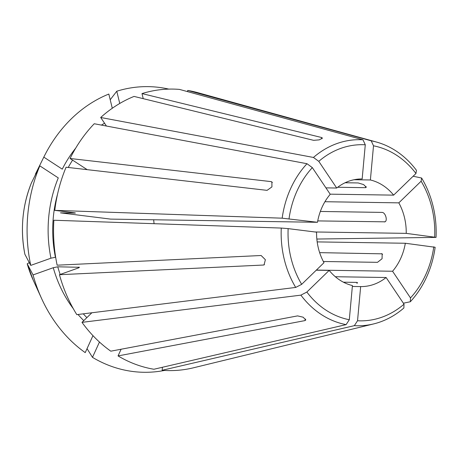 <?xml version="1.0" encoding="UTF-8"?>
<svg xmlns="http://www.w3.org/2000/svg" width="459" height="459" viewBox="0 0 459 459"><rect width="100%" height="100%" fill="white"/><g stroke="black" fill="none" stroke-linecap="round" stroke-linejoin="round"><path stroke-width="0.69" d="M316.251 270.202L329.178 270.403L306.859 292.05L300.88 295.143L81.995 322.356A140.77 117.252 90.9 0 0 110.797 351.181L297.598 315.89L303.175 317.215L305.797 320.003L304.856 320.623L118.055 355.914L121.096 349.236M343.418 282.193L356.792 282.4L357.584 282.721M345.088 182.751L358.181 182.952L363.626 184.581L366.282 187.295L365.439 187.685L366.024 186.4M335.334 276.731L386.117 277.511L404.023 304.185L403.868 308A93.057 77.508 90.9 0 1 373.655 323.916L193.486 367.791A140.77 117.252 90.9 0 1 162.142 370.275L162.417 367.28M316.383 270.076L392.571 271.246L410.484 297.92L410.329 301.741L403.369 303.204M54.77 210.36A140.77 117.252 90.9 0 1 66.079 167.225L267.081 190.353L271.917 186.916L271.906 181.942L271.062 181.615L70.061 158.493A140.77 117.252 90.9 0 1 94.238 123.746L306.991 163.714L312.332 167.621L330.239 194.289A53.823 44.833 90.9 0 0 317.485 222.288L282.17 218.18L54.77 210.36L73.979 212.758C75.494 212.959 75.798 213.062 74.892 213.068L60.462 212.85L110.613 219.109L317.485 222.288M106.436 126.041L100.693 117.487A140.77 117.252 90.9 0 1 134.051 96.419L313.623 140.334L319.298 139.863L322.419 138.079L321.57 137.499L141.997 93.584L143.231 98.662M75.706 148.137A117.584 97.939 90.9 0 0 62.263 169.159L43.806 157.121A142.841 118.973 90.9 0 1 108.829 94.055L112.283 108.261M329.178 270.403A53.823 44.833 90.9 0 0 336.304 277.534A53.823 44.833 90.9 0 0 352.426 285.561L349.31 319.728L346.109 324.633L153.914 369.248A140.77 117.252 90.9 0 1 118.055 355.914M352.346 286.462L360.654 286.588L357.538 320.755L354.337 325.661L162.142 370.275M141.997 93.584A140.77 117.252 90.9 0 1 179.463 89.402L362.983 139.794L365.278 144.786L362.157 178.953A53.823 44.833 90.9 0 0 336.699 188.029L325.924 187.863M92.965 335.644L85.225 352.621A142.841 118.973 90.9 0 1 41.603 298.545A142.841 118.973 90.9 0 1 33.054 274.924A337429.352 55528.977 166.3 0 1 27.201 263.805L33.186 280.082L41.603 298.545M99.465 342.035L92.483 357.354A337429.352 165330.039 123.1 0 1 87.044 348.628M337.692 187.261L365.439 187.685M301.678 284.339A88.088 73.371 90.9 0 1 288.137 228.622L316.578 232.174A53.823 44.833 90.9 0 0 323.997 262.686L301.678 284.339L295.699 287.432L76.814 314.639A140.77 117.252 90.9 0 1 59.452 274.712L78.013 268.096C79.464 267.534 79.74 267.207 78.828 267.127A114.274 95.179 90.9 0 0 78.982 267.672M81.995 322.356L91.875 312.768M324.938 201.719L398.819 202.855L421.132 181.202L421.62 178.023L413.123 176.239M59.452 274.712L263.449 265.032L264.057 264.895L265.371 259.702L261.137 255.508L57.14 265.187A140.77 117.252 90.9 0 1 53.864 220.24L281.269 228.066A93.057 77.508 90.9 0 0 295.699 287.432M57.57 194.054A114.274 95.179 90.9 0 0 55.436 257.275L55.671 257.281M55.436 257.275L50.955 258.193L30.742 265.4A337429.352 55528.977 166.3 0 1 24.884 254.28L24.878 254.252C20.15 229.643 22.319 205.89 31.384 182.992L31.396 182.969A105.788 88.117 90.9 0 0 24.884 254.28M33.186 280.082A105.788 88.117 90.9 0 1 27.201 263.805L29.284 262.64M79.361 267.293L57.754 266.799L53.267 267.717L33.054 274.924M320.342 211.456L382.031 212.402C385.755 212.385 388.073 221.909 384.349 221.927L385.204 221.622M317.737 220.905L384.86 221.829M314.926 231.967L406.232 233.367A53.823 44.833 90.9 0 0 398.819 202.855M316.853 239.041L436.05 237.389L406.232 233.367M317.18 241.899L405.331 243.253L435.149 247.275A93.057 77.508 90.9 0 1 410.329 301.741M75.414 213.028L74.892 213.068A114.274 95.179 90.9 0 1 74.915 212.89M70.061 158.493L87.009 169.537M43.806 157.121A337429.346 86800.211 -155.5 0 0 35.377 174.231M50.955 258.193A117.584 97.939 90.9 0 1 58.282 177.897L39.824 165.86A337429.352 86800.211 -155.5 0 0 31.396 182.969M319.648 252.645L382.181 253.838L382.066 258.733L377.476 262.33L323.36 261.498M288.137 228.622L281.269 228.066M434.679 236.919A88.088 73.371 90.9 0 0 421.132 181.202M306.859 292.05A88.088 73.371 90.9 0 0 349.31 319.728M300.88 295.143A93.057 77.508 90.9 0 0 346.109 324.633M187.576 91.634L187.691 90.429L371.211 140.821L373.506 145.813L370.384 179.98A53.823 44.833 90.9 0 1 393.638 195.138L415.957 173.491A88.088 73.371 90.9 0 0 373.506 145.813M415.957 173.491L416.439 170.312A93.057 77.508 90.9 0 0 376.449 142.043L197.714 92.655A140.77 117.252 90.9 0 0 187.691 90.429M357.538 320.755A88.088 73.371 90.9 0 0 404.023 304.185M354.337 325.661A93.057 77.508 90.9 0 0 373.655 323.916M168.82 89.109A142.841 118.973 90.9 0 0 116.775 91.221L119.753 103.464M360.654 286.588A53.823 44.833 90.9 0 0 386.117 277.511M154.052 223.688A53.823 44.833 90.9 0 0 153.633 219.769M354.055 179.727L370.384 179.98M330.153 194.163L393.638 195.138M392.571 271.246A53.823 44.833 90.9 0 0 405.331 243.253M410.484 297.92A88.088 73.371 90.9 0 0 433.778 246.804M365.278 144.786A88.088 73.371 90.9 0 0 318.787 161.356L336.699 188.029M92.483 357.354A142.841 118.973 90.9 0 0 164.5 370.442M39.824 165.86A142.841 118.973 90.9 0 0 30.742 265.4M110.217 99.764A337429.346 178283.007 70.4 0 1 116.775 91.221M312.332 167.621A88.088 73.371 90.9 0 0 289.038 218.736M362.983 139.794A93.057 77.508 90.9 0 0 313.445 157.454L318.787 161.356M306.991 163.714A93.057 77.508 90.9 0 0 282.17 218.18M376.449 142.043A93.057 77.508 90.9 0 0 371.211 140.821M436.05 237.389A93.057 77.508 90.9 0 0 421.62 178.023M100.693 117.487L313.445 157.454M304.856 320.623L305.574 319.045M357.033 283.398L356.792 282.4M263.449 265.032L264.447 264.677M271.062 181.615L272.376 182.47M381.458 253.597L382.588 254.332M72.579 160.128A114.274 95.179 90.9 0 0 68.236 167.478M53.267 267.717A117.584 97.939 90.9 0 0 73.239 308.58M78.019 314.49A117.584 97.939 90.9 0 0 83.779 320.623M104.56 123.242A117.584 97.939 90.9 0 0 101.433 125.1M321.891 138.825L321.57 137.499M57.754 266.799A114.274 95.179 90.9 0 0 60.181 274.453M83.286 313.836A114.274 95.179 90.9 0 0 86.883 317.611"/></g></svg>
